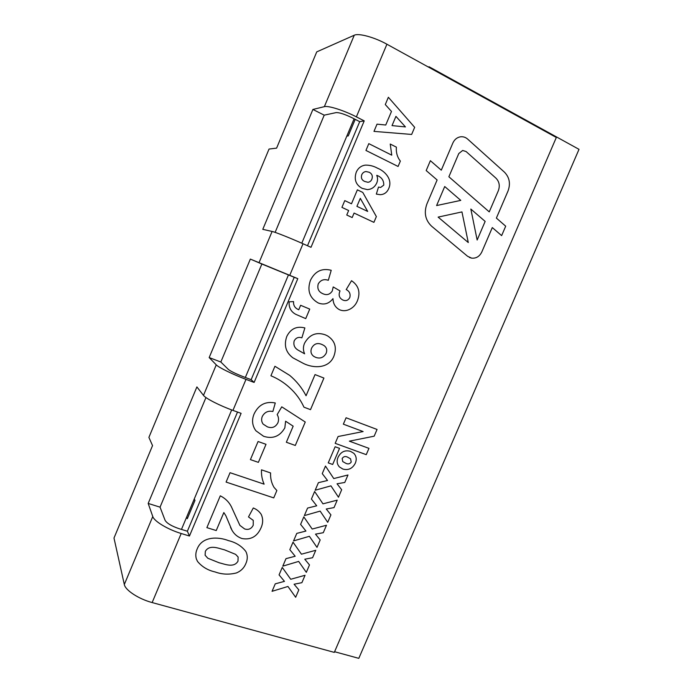 <?xml version="1.0" encoding="UTF-8"?>
<svg xmlns="http://www.w3.org/2000/svg" width="693" height="693" viewBox="0 0 693 693"><rect width="100%" height="100%" fill="white"/><g stroke="black" fill="none" stroke-linecap="round" stroke-linejoin="round"><path stroke-width="1.04" d="M469.404 257.45L471.656 258.142C476.186 258.532 479.573 256.471 481.826 251.957L492.307 227.573L501.637 235.62L505.699 226.187L496.387 218.087L508.021 191.017C510.689 183.671 509.502 177.382 504.452 172.167L467.584 139.033C465.471 137.197 463.063 136.46 460.369 136.824C456.964 137.474 454.469 139.527 452.875 142.983L441.294 170.175L430.379 160.689L426.186 170.547L437.118 179.972L426.897 203.976C423.769 212.794 425.346 220.209 431.618 226.221L467.584 256.28L471.656 258.142C476.186 258.532 479.573 256.471 481.817 251.957L492.299 227.573L501.637 235.62L505.699 226.187L496.379 218.087L508.012 191.017C510.689 183.671 509.502 177.382 504.452 172.167L467.584 139.042C465.462 137.197 463.063 136.46 460.369 136.824M354.097 118.798L301.784 243.208M231.696 409.927L186.608 517.186L187.292 518.693L186.608 517.186L187.214 515.748L181.462 529.417M288.496 274.826L245.339 377.477M334.589 651.723L358.801 658.35L579.01 149.333L429.114 66.771L428.88 67.325M187.292 518.702L194.984 500.407L194.265 498.96M346.812 136.114L348.241 135.923L355.206 119.361M428.291 67.004L429.114 66.771M237.517 412.049L187.379 531.228L179.21 528.724C171.613 526.134 166.909 523.328 165.09 520.313L160.048 507.155L205.96 397.539M261.867 264.024L294.222 277.287L251.143 379.669L243.13 376.637C235.611 373.692 230.691 371.292 228.361 369.438L220.833 362.015L261.867 264.024L250.346 259.087L297.799 278.655L254.114 382.432L245.998 379.366L232.952 410.395C219.846 405.691 205.578 398.388 203.482 395.382L196.899 386.928L148.181 503.439L160.048 507.155M312.907 109.451L262.786 229.34L272.106 231.453C275.225 232.086 290.211 238.037 303.023 243.754L311.001 247.306L364.223 120.877L356.375 116.866C343.797 110.36 328.257 105.457 324.35 106.661L312.907 109.451L324.211 115.159L336.062 112.612C339.275 112.439 344.577 114.137 351.949 117.697L359.71 121.656L307.493 245.746M148.181 503.439L152.772 516.519C154.123 521.257 167.862 529.539 181.194 533.497L189.458 536.027L241.103 413.349L232.952 410.395M181.194 533.497L152.148 602.563L334.303 652.382L556.323 137.474L386.919 44.222L356.375 116.866M365.384 165.116C369.664 165.047 373.7 166.077 377.512 168.191C384.97 171.119 392.888 179.444 388.712 188.583C386.997 192.489 384.156 194.525 380.188 194.69L376.334 194.092L378.499 187.067L380.622 187.457L383.766 185.135C383.887 180.362 381.548 177.087 376.741 175.329C377.806 177.867 377.815 180.405 376.767 182.961C374.809 187.127 371.673 189.345 367.342 189.605L362.222 188.383C355.83 184.884 353.846 179.478 356.263 172.176C358.125 168.052 361.166 165.696 365.384 165.116C369.664 165.047 373.709 166.077 377.512 168.191C384.97 171.119 392.888 179.444 388.712 188.583L388.712 188.583C386.997 192.489 384.156 194.525 380.188 194.69L376.334 194.092M411.651 134.442L373.977 131.384L377.018 124.16L385.75 125.009L391.484 111.443L385.291 104.556L388.357 97.271L414.665 127.321L411.651 134.442L414.665 127.321L388.357 97.271M338.063 457.285C340.861 451.767 345.019 449.8 350.545 451.377L353.802 453.283C356.393 456.072 356.886 459.398 355.284 463.262C352.442 468.624 348.293 470.556 342.827 469.04L339.414 466.917C336.954 464.189 336.503 460.975 338.063 457.285M322.254 473.631L325.485 466.068L333.766 478.56L347.981 474.982L344.776 482.467L337.041 483.783L341.666 489.743L338.47 497.219L330.942 485.854L315.176 490.228L318.399 482.683L327.529 480.483L322.254 473.631M300.606 524.393L303.811 516.865L312.188 529.045L326.472 525.259L323.284 532.7L315.506 534.147L320.183 539.942L317.004 547.375L309.39 536.295L293.563 540.904L296.769 533.393L305.942 531.063L300.606 524.393L305.942 531.063M279.071 574.887L282.259 567.402L290.731 579.27L305.067 575.268L301.897 582.674L294.092 584.242L298.822 589.873L295.651 597.271L287.95 586.469L272.063 591.311L275.251 583.844L284.459 581.366L279.071 574.887L284.459 581.366L275.251 583.835M300.632 305.301L309.745 309.104L305.726 318.624L295.798 314.336C290.965 311.755 288.747 307.579 289.137 301.819L293.563 301.594C293.312 305.189 294.733 307.761 297.825 309.303L298.752 309.762L300.632 305.301M274.922 366.276L289.743 375.407C296.561 381.15 302.001 387.933 306.063 395.755L315.038 374.584L323.926 378.057L310.507 409.65L303.976 407.207C300.528 399.653 295.677 393.087 289.431 387.5C284.009 382.553 277.841 378.638 270.92 375.771L274.922 366.276L289.743 375.415C296.561 381.15 302.001 387.933 306.063 395.755L315.038 374.584M250.416 459.615L258.073 441.51L266.008 444.317L258.376 462.361L250.416 459.615L258.376 462.361L266.008 444.317M225.875 515.757L223.83 512.551L216.242 530.543L206.878 527.642L220.287 495.833C225.883 498.631 229.851 502.875 232.207 508.558L239.891 525.381L244.62 528.941C248.449 530.128 251.325 528.889 253.231 525.225L253.266 520.382L248.492 516.917L253.291 507.978C256.609 509.303 259.225 511.399 261.148 514.258C263.201 518.598 263.149 523.146 260.992 527.91C257.146 536.581 250.797 540.124 241.944 538.53C237.526 536.988 234.191 534.19 231.947 530.154L225.875 515.765L223.839 512.56L216.242 530.543M245.677 551.247L246.249 552.347C247.73 555.942 247.6 559.675 245.868 563.53C244.075 567.957 240.921 571.093 236.408 572.955C229.088 574.792 221.994 574.462 215.133 571.959C207.865 570.339 201.992 566.822 197.522 561.417L196.362 558.939C195.409 555.639 195.686 552.295 197.202 548.908C202.278 535.94 218.607 536.711 228.491 540.627C235.689 542.35 241.415 545.893 245.677 551.247L246.249 552.347C247.73 555.942 247.6 559.667 245.868 563.53L245.868 563.53C244.075 567.948 240.921 571.093 236.4 572.946L236.408 572.955C229.08 574.792 221.994 574.462 215.133 571.95L215.133 571.959C207.865 570.33 201.992 566.822 197.514 561.417L196.362 558.939M270.582 472.929C270.322 478.222 271.474 483.038 274.03 487.378L276.862 490.523L273.735 497.895L226.083 482.077L230.05 472.695L264.12 484.156C262.119 479.686 261.244 474.913 261.495 469.828L270.582 472.938C270.322 478.222 271.474 483.038 274.03 487.378L276.862 490.523L273.735 497.895L226.083 482.077M254.184 413.756C258.645 404.669 265.679 401.074 275.277 402.979L272.86 411.512C268.252 410.516 264.761 412.11 262.361 416.285C261.174 419.144 261.434 421.751 263.132 424.116L267.359 426.836C271.994 428.56 275.511 427.2 277.928 422.765C278.95 419.871 278.699 417.16 277.174 414.613L281.756 406.834L305.258 422.02L295.305 445.46L286.348 442.255L293.165 426.178L285.611 421.223L284.84 427.85C279.885 436.399 272.799 439.215 263.6 436.287L255.925 430.786L254.825 429.166C252.061 424.324 251.854 419.196 254.184 413.756C258.645 404.669 265.679 401.074 275.268 402.979L272.86 411.512C268.252 410.516 264.752 412.11 262.361 416.285L262.361 416.285C261.174 419.144 261.434 421.751 263.132 424.107L267.359 426.836M304.53 343.252C309.424 334.537 316.372 331.739 325.346 334.849L327.564 335.906C334.953 340.705 337.058 347.479 333.879 356.228C328.829 368.849 313.444 368.364 303.655 363.556L292.922 357.839C285.767 352.416 283.723 345.287 286.789 336.434C290.679 328.699 296.708 325.866 304.877 327.936L301.871 337.829C298.458 336.729 295.885 337.777 294.153 340.973C293.243 344.984 294.56 348.033 298.111 350.13L304.625 353.811C303.058 350.398 303.023 346.872 304.53 343.252C309.433 334.537 316.372 331.739 325.355 334.849L327.564 335.906C334.962 340.705 337.067 347.479 333.879 356.228C328.829 368.849 313.444 368.364 303.655 363.556L292.931 357.839C285.767 352.416 283.723 345.287 286.789 336.434C290.679 328.699 296.708 325.866 304.877 327.936L301.871 337.829C298.458 336.729 295.885 337.777 294.153 340.973L294.153 340.973C293.243 344.984 294.56 348.033 298.111 350.13L304.625 353.811M310.455 280.301C314.977 271.249 321.907 267.914 331.219 270.296L328.3 280.31C324.003 278.811 320.66 280.007 318.252 283.896C317.013 288.565 318.555 291.848 322.886 293.728C326.784 295.478 329.92 294.568 332.268 290.991L333.203 286.937L340.029 290.93C338.253 295.071 339.224 298.12 342.931 300.069C345.911 301.282 348.207 300.433 349.809 297.496C350.693 293.884 349.489 291.242 346.197 289.57L351.533 280.708C358.645 285.568 360.62 292.238 357.449 300.701C355.726 304.963 352.832 307.969 348.778 309.719C345.712 310.975 342.697 311.018 339.709 309.823C335.412 307.597 333.168 303.863 332.986 298.631C329.002 303.733 324.099 305.189 318.278 302.988C309.554 298.007 306.947 290.445 310.455 280.301C314.977 271.249 321.899 267.914 331.219 270.296L328.3 280.31C324.003 278.811 320.66 280.007 318.243 283.896L318.252 283.896C317.013 288.565 318.555 291.848 322.886 293.728L322.886 293.728C326.784 295.478 329.911 294.568 332.268 290.991M289.821 549.67L293.026 542.169L301.446 554.192L315.757 550.294L312.578 557.718L304.781 559.225L309.485 564.942L306.315 572.357L298.657 561.417L282.796 566.146L285.992 558.653L295.183 556.245L289.821 549.67L295.183 556.245L285.992 558.645M311.417 499.047L314.631 491.502L322.964 503.837L337.214 500.147L334.017 507.614L326.256 509L330.916 514.873L327.72 522.331L320.149 511.105L304.357 515.601L307.571 508.073L316.718 505.803L311.417 499.047M346.084 417.766L377.053 429.461L374.168 436.183L349.367 441.164L368.953 448.362L366.25 454.66L335.178 443.329L338.089 436.521L363.115 431.557L343.356 424.168L346.084 417.766M335.126 446.751L339.553 448.362L332.675 464.466L328.239 462.889L335.126 446.751M398.085 166.467L365.939 150.442L368.806 143.642L391.762 155.171L390.237 144.04L396.379 147.15C395.946 152.486 397.271 157.138 400.355 161.097L398.085 166.467L400.355 161.097C397.271 157.138 395.946 152.486 396.379 147.15L390.237 144.04L391.762 155.171L368.806 143.642M341.926 207.38L344.776 200.615L351.49 203.785L357.38 189.839L362.777 192.429L376.36 216.58L373.908 222.358L354.08 213.072L352.183 217.55L346.751 215.021L348.648 210.525L341.926 207.38M359.71 121.656L364.223 120.877M187.379 531.228L189.458 536.027M294.222 277.287L297.799 278.655M220.833 362.015L209.173 357.571L216.259 364.856C218.546 367.429 232.943 374.48 245.998 379.366M251.143 379.669L254.114 382.432M152.148 602.563C138.704 599.021 125.26 590.193 124.316 584.485L113.99 538.045L152.538 445.608L148.9 437.387L269.04 149.056L276.602 148.137L316.744 51.88L354.253 35.23C358.619 32.961 374.471 37.266 386.919 44.222M209.173 357.571L250.346 259.087M324.211 115.159L275.13 232.372M197.202 548.908C202.278 535.94 218.607 536.711 228.491 540.627M238.115 557.016L235.62 554.365L224.489 549.826C218.823 548.51 209.503 544.135 205.345 551.351L205.111 555.24L207.813 558.237L219.031 562.742C224.766 564.067 233.862 568.26 237.994 561.165L238.115 557.016L235.62 554.365L224.489 549.826C218.823 548.51 209.503 544.135 205.345 551.351L205.119 555.24L207.813 558.246M219.031 562.742C224.766 564.067 233.862 568.26 237.994 561.165M216.233 530.543L206.878 527.642M220.287 495.833C225.883 498.631 229.851 502.867 232.207 508.558L239.891 525.381M253.257 520.382L248.492 516.917M253.291 507.978C256.609 509.303 259.225 511.399 261.14 514.249C263.193 518.598 263.149 523.146 260.992 527.91L260.992 527.91C257.146 536.581 250.797 540.116 241.944 538.53L241.944 538.53C237.526 536.988 234.191 534.19 231.947 530.145L230.544 527.425M305.258 422.011L295.305 445.46L286.348 442.255L293.165 426.178L285.611 421.214L284.84 427.85C279.885 436.399 272.799 439.215 263.6 436.287L255.925 430.786M323.917 378.057L310.507 409.65L303.976 407.198M289.431 387.5C284.009 382.545 277.841 378.638 270.92 375.771M323.648 345.331L321.76 344.404C317.377 342.55 313.998 343.789 311.616 348.103C310.317 351.507 311.01 354.244 313.695 356.323L315.575 357.302C320.088 358.991 323.605 357.666 326.126 353.343C327.408 349.878 326.576 347.21 323.648 345.331L321.76 344.404C317.385 342.559 313.998 343.789 311.616 348.103C310.317 351.507 311.018 354.244 313.695 356.332L315.575 357.302M309.736 309.104L305.726 318.624L295.798 314.336M293.563 301.594C293.312 305.189 294.733 307.761 297.825 309.303L298.752 309.754M333.203 286.937L340.029 290.93C338.253 295.071 339.215 298.111 342.931 300.069L342.931 300.069C345.911 301.282 348.207 300.433 349.809 297.496M351.524 280.708C358.645 285.568 360.62 292.238 357.449 300.701L357.449 300.701C355.726 304.963 352.832 307.969 348.77 309.719L348.778 309.719M348.77 309.719C345.712 310.975 342.697 311.018 339.709 309.823C335.412 307.597 333.168 303.863 332.986 298.631L332.986 298.631C329.002 303.733 324.099 305.189 318.269 302.988L318.278 302.988M305.067 575.268L301.897 582.674L294.092 584.234L298.822 589.873L295.651 597.271L287.95 586.469L272.063 591.311M293.026 542.169L301.446 554.192L315.757 550.294L312.578 557.718L304.781 559.225L309.485 564.942L306.315 572.357L298.657 561.417L282.796 566.138M303.811 516.865L312.188 529.045L326.472 525.251L323.284 532.7L315.506 534.138L320.183 539.942L317.004 547.375L309.39 536.295L293.563 540.904M296.769 533.393L305.934 531.055M314.631 491.502L322.964 503.837L337.214 500.147L334.017 507.614L326.256 509L330.916 514.873L327.72 522.331L320.149 511.105L304.357 515.601M325.485 466.068L333.757 478.56L347.981 474.982L344.776 482.467L337.041 483.783L341.666 489.743L338.47 497.219L330.942 485.854L315.176 490.228M377.053 429.452L374.168 436.183L349.367 441.164L368.953 448.362L366.25 454.66L335.178 443.329M338.089 436.521L363.115 431.557L343.356 424.168M350.545 451.377L353.802 453.283C356.393 456.072 356.886 459.398 355.284 463.262L355.284 463.262C352.442 468.624 348.293 470.556 342.827 469.04L339.405 466.917M350.571 458.827L347.436 457.077C345.27 456.037 343.511 456.522 342.16 458.515L342.749 461.573L345.885 463.331C348.042 464.397 349.818 463.972 351.221 462.066L350.571 458.827L347.436 457.068C345.27 456.037 343.511 456.522 342.16 458.515L342.749 461.573L345.894 463.331M339.553 448.354L332.675 464.466L328.239 462.889M377.018 124.16L385.75 125.009L391.476 111.443M395.937 116.363L392.021 125.615L405.44 126.914L395.937 116.363L392.021 125.615L405.44 126.914L395.937 116.363M378.499 187.067L380.622 187.457M383.766 185.135C383.887 180.362 381.548 177.087 376.741 175.329L376.741 175.329C377.806 177.867 377.815 180.405 376.758 182.961L376.767 182.961C374.809 187.127 371.673 189.345 367.342 189.605L362.222 188.383M369.204 172.254L365.956 171.535C364.042 171.786 362.638 172.834 361.763 174.697L361.763 174.697C360.802 177.902 361.798 180.163 364.752 181.479L367.957 182.285C369.793 182.06 371.093 181.038 371.881 179.21C372.921 176.039 372.028 173.726 369.204 172.254L365.956 171.535C364.042 171.786 362.638 172.834 361.763 174.697C360.793 177.902 361.798 180.163 364.752 181.479L367.957 182.285M344.776 200.615L351.49 203.785L357.38 189.839L362.777 192.429L376.36 216.58L373.908 222.358L354.08 213.072L352.183 217.55M360.299 198.345L356.921 206.349L367.68 211.426L360.299 198.345L356.921 206.349L367.68 211.426L360.299 198.345M452.875 142.983L441.285 170.175L430.379 160.689M466.103 151.559L462.681 150.45L458.775 153.551L448.873 176.776L489.241 211.876L498.328 190.722C500.112 185.802 499.306 181.601 495.919 178.127L466.112 151.559L462.681 150.45L458.783 153.551L448.873 176.776L489.249 211.876L498.328 190.722M477.156 240.021L485.152 221.405L470.842 209.061L477.156 240.021L485.152 221.405L470.842 209.061L477.156 240.021M461.954 211.919L438.123 217.108L468.277 242.541L461.954 211.919L438.132 217.108L468.286 242.541L461.954 211.919M460.776 200.381L444.715 186.53L436.599 205.561L460.776 200.381L444.715 186.53L436.599 205.561L460.776 200.381M303.023 243.754L289.795 275.216M272.106 231.453L259.147 262.404M152.772 516.519L124.316 584.485M216.259 364.856L203.482 395.382M354.253 35.23L324.35 106.661"/></g></svg>
